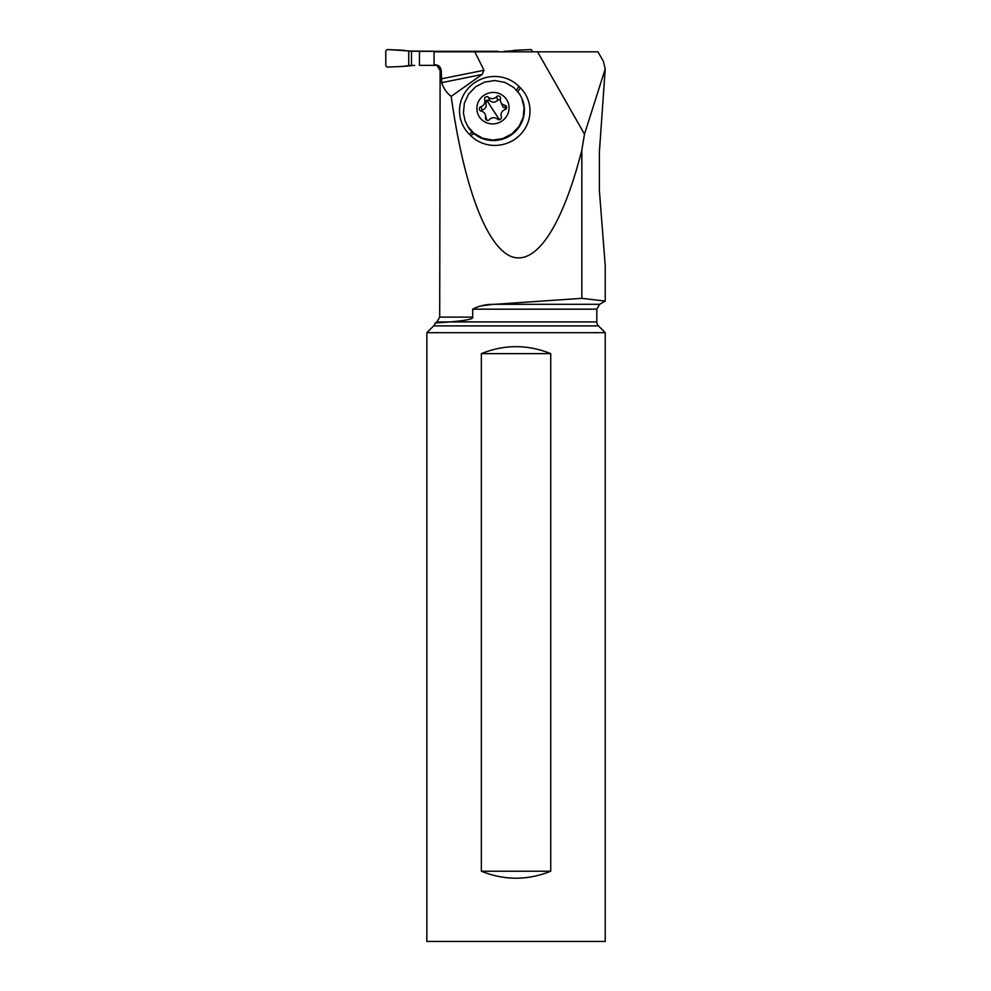 <?xml version="1.0" encoding="UTF-8"?>
<svg xmlns="http://www.w3.org/2000/svg" width="991" height="991" viewBox="0 0 991 991"><rect width="100%" height="100%" fill="white"/><g stroke="black" fill="none" stroke-linecap="round" stroke-linejoin="round"><path stroke-width="1.49" d="M403.263 66.397L387.233 67.103L385.772 65.703L385.772 50.95L387.233 49.55L385.772 50.95L385.772 65.703L387.233 67.103L403.263 66.397A58.296 58.073 90 0 1 408.75 65.617L411.488 65.418L408.75 65.617A58.296 58.073 90 0 0 403.263 66.397L414.647 65.344M414.647 51.309L387.233 49.55L403.263 50.256A58.296 58.073 90 0 0 408.75 51.049L419.453 51.309L419.453 65.344L437.588 65.344L419.453 65.344M498.015 51.829L408.75 51.049A58.296 58.073 90 0 1 403.263 50.256M509.696 51.829L509.696 51.049A58.296 58.073 90 0 0 515.196 50.256L531.226 49.55L532.687 51.829L531.226 49.55L515.196 50.256A58.296 58.073 90 0 1 509.696 51.049L504.01 51.309L506.835 51.829M436.845 65.344L440.115 70.448L441.243 70.448C440.524 66.744 438.431 64.873 434.975 64.824L434.046 64.824L434.046 51.829L597.957 51.829L603.445 61.454L605.216 68.936L584.492 134.144L537.556 51.829M586.783 51.829L541.433 51.829M541.359 51.829L499.96 51.829M440.115 70.448L439.707 317.12L436.895 321.988L450.075 321.914C466.204 320.514 473.748 318.916 472.695 317.12L439.707 317.12M441.243 70.448L441.676 82.649L482.047 74.511L483.967 70.25L441.243 78.871M474.825 51.829L483.967 70.25M494.608 304.311C486.185 304.212 478.876 305.835 472.695 309.18L596.805 309.18L599.617 304.311L494.608 304.311L581.841 298.341L605.228 301.078L581.841 298.341L581.841 150.124C562.293 226.654 535.834 266.319 510.96 256.409C486.098 245.855 463.788 186.147 451.178 96.375L482.047 74.511M581.841 150.124L584.492 134.144M519.371 135.569A34.635 33.62 159.3 0 1 470.576 135.494L469.127 134.045A34.635 33.62 159.3 0 1 470.155 86.316A34.635 33.62 159.3 0 1 518.95 86.39L520.399 87.84A34.635 33.62 159.3 0 1 519.371 135.569M605.228 68.936L599.382 152.007L599.382 190.433L605.228 265.675L605.228 301.078L599.617 304.311M491.462 304.571L480.957 305.885M472.695 309.18L472.695 317.12M451.178 96.375C446.743 93.005 443.584 88.434 441.676 82.649M450.075 321.914L596.805 321.914A5.624 5.624 0 0 0 598.453 325.89L605.228 332.679L605.228 941.45L426.848 941.45L426.848 332.679L433.637 325.89L598.453 325.89M436.895 321.988L435.185 322.979L449.158 321.988L435.185 322.979A5.624 5.624 0 0 1 433.637 325.89M426.848 332.679L605.228 332.679M481.353 353.638L481.353 871.225C504.481 880.528 527.608 880.528 550.736 871.225L550.736 353.638C527.608 344.335 504.481 344.335 481.353 353.638L550.736 353.638M481.353 871.225L550.736 871.225M522.356 99.521L522.53 99.992A30.548 29.656 159.3 0 1 507.442 137.204A30.548 29.656 159.3 0 1 468.272 127.257L465.188 121.1L468.099 126.786L473.871 133.215L482.617 138.22L492.614 140.078L502.747 138.579L511.876 133.884L518.95 126.538L523.198 117.372L524.115 107.4L521.613 97.762L519.445 93.835L513.672 87.406L504.927 82.402L494.918 80.544L484.785 82.042L475.668 86.737L468.594 94.071L464.345 103.25L463.429 113.222L465.188 121.075M479.384 116.888A16.153 15.683 -20.7 0 0 501.607 121.286A16.153 15.683 -20.7 0 0 506.537 99.472A16.153 15.683 -20.7 0 0 484.326 95.074A16.153 15.683 -20.7 0 0 479.384 116.888M485.763 119.391A2.316 2.255 159.3 0 1 485.454 117.681A5.698 5.537 -20.7 0 0 481.118 111.091A2.316 2.255 159.3 0 1 480.92 106.731A5.698 5.537 -20.7 0 0 484.661 99.645A2.316 2.255 159.3 0 1 488.427 97.229A5.698 5.537 -20.7 0 0 496.503 96.734A2.316 2.255 159.3 0 1 500.467 98.679A5.698 5.537 -20.7 0 0 504.815 105.257A2.316 2.255 159.3 0 1 505.014 109.617A5.698 5.537 -20.7 0 0 501.273 116.703A2.316 2.255 159.3 0 1 497.507 119.131A5.698 5.537 -20.7 0 0 489.418 119.626A2.316 2.255 159.3 0 1 485.763 119.391M485.256 114.535L486.878 120.27M480.796 111.004L482.183 110.075L480.92 106.731M499.514 119.651A27.463 1.412 -122.7 0 1 494.472 112.169A27.463 1.412 57.3 0 1 486.804 100.19L485.924 102.99C486.754 106.619 485.516 108.985 482.183 110.075M486.804 100.19L489.69 100.574L488.427 97.229M500.368 99.298L497.767 100.079C495.302 102.717 492.601 102.878 489.69 100.574M506.29 108.638L503.094 107.139L500.678 101.825M498.015 51.309L419.453 51.309M509.696 51.049L506.835 51.247M408.75 51.049L408.75 65.617M411.488 65.418L411.488 51.247M520.399 87.84L517.897 91.705M474.07 133.698L470.576 135.494M516.534 90.119L518.95 86.39M469.127 134.045L472.496 132.311M486.321 119.973L485.454 117.681M485.924 102.99L484.661 99.645M497.767 100.079L496.503 96.734M506.079 108.601L504.815 105.257M596.805 309.18L596.805 321.914"/></g></svg>
